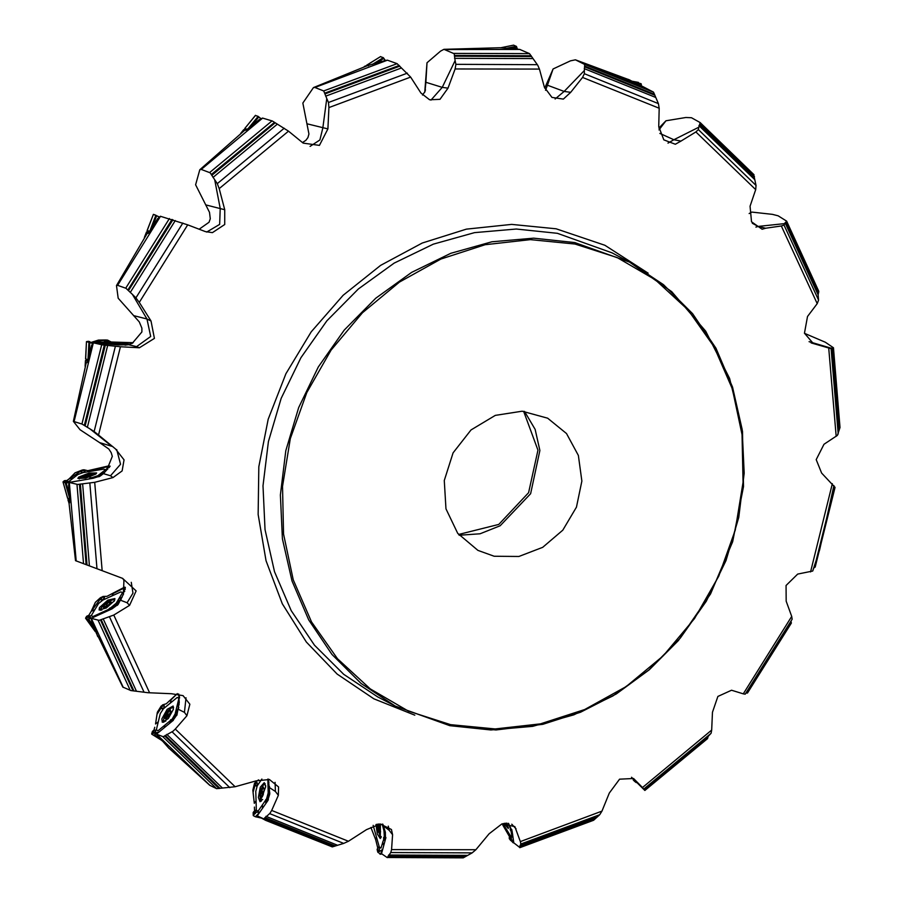 <?xml version="1.0" encoding="UTF-8"?>
<svg xmlns="http://www.w3.org/2000/svg" width="903" height="903" viewBox="0 0 903 903"><rect width="100%" height="100%" fill="white"/><g stroke="black" fill="none" stroke-linecap="round" stroke-linejoin="round"><path stroke-width="1.35" d="M450.597 724.68L495.183 728.981L540.445 723.89L584.647 709.589L626.084 686.63L663.174 655.894L694.475 618.578L718.799 576.091L735.211 530.072L743.067 482.304L742.074 434.614L732.277 388.843L714.036 346.729L688.075 309.91L655.364 279.783L617.178 257.524L574.985 243.979L530.4 239.679L485.137 244.769L440.935 259.071L399.498 282.029L362.408 312.765L331.108 350.093L306.783 392.579L290.371 438.587L282.515 486.356L283.508 534.045L293.306 579.828L311.546 621.941L337.508 658.761L370.219 688.876L408.404 711.135L450.597 724.68M414.816 715.153L373.797 698.787L337.169 674.112L306.286 642.056L282.267 603.802L266.001 560.752L258.1 514.484L258.856 466.716L268.225 419.218L285.879 373.718L311.151 331.909L343.117 295.326L380.603 265.324L422.22 243.009L466.433 229.193L511.617 224.395L556.113 228.798L604.908 245.289L648.106 273.214M557.377 233.313L516.279 228.99L474.481 232.635L433.35 244.126L394.205 263.112L358.333 288.96L326.886 320.836L300.88 357.701L281.172 398.37L268.394 441.522L262.954 485.758L265.031 529.632L274.568 571.734L291.251 610.699L314.526 645.25L343.659 674.293L377.691 696.856L395.13 706.056L449.807 725.64L490.916 729.963L532.702 726.317L573.845 714.826L612.979 695.841L648.862 669.992L680.309 638.116L706.304 601.251L726.012 560.582L738.801 517.43L744.23 473.195L742.153 429.32L732.615 387.218L715.944 348.253L692.657 313.702L663.524 284.659L629.493 262.096L574.816 242.523L533.718 238.2L491.921 241.835L450.789 253.337L411.644 272.322L375.772 298.171L344.325 330.035L318.319 366.911L298.611 407.58L285.833 450.732L280.393 494.957L282.47 538.843L292.008 580.945L308.691 619.898L331.965 654.461L361.098 683.492L395.13 706.056L449.863 725.651L495.995 729.974L542.771 724.296L580.471 712.264L616.275 693.944L649.223 669.823L678.379 640.577L710.593 593.96L732.672 541.732L743.485 486.559L742.48 431.25L729.658 378.481L705.638 331.141L671.674 291.669L629.493 262.096L612.053 252.885L557.377 233.313M752.312 223.244L758.181 226.405L784.684 223.639L786.671 221.1L778.183 215.783L772.358 214.316L751.883 212.07L749.174 213.605M755.901 227.138L758.181 226.405L765.676 228.29L762.155 229.227L751.488 221.833L750.077 206.177L755.698 189.653L695.841 131.94L680.975 141.037L673.886 139.739L698.809 127.176L700.141 122.571L691.529 117.774L685.772 117.514L665.917 120.81L658.942 129.953M809.122 341.673L831.629 348.321L833.458 347.768L825.342 342.226L804.449 333.286M631.502 777.212L644.618 790.215M508.479 823.31L512.159 831.324L513.852 842.883L519.857 847.612L520.783 843.549L520.32 841.619L601.996 811.131L599.671 814.675L520.726 844.034M377.905 852.387L382.59 849.452L380.535 853.854L381.506 853.707L387.297 857.568L390.785 852.579L391.563 849.599L475.825 849.757L472.179 852.85L390.785 852.579M257.423 815.951L263.811 818.953L269.873 813.434L271.724 810.499L348.411 841.303L343.716 843.458L269.67 813.603M275.076 782.303L275.404 791.423L278.305 795.362L278.542 786.987L269.455 779.47L256.136 780.926L235.107 786.773L216.596 788.658L209.767 785.26L168.906 748.09M169.132 748.452L156.49 734.162L163.24 736.724L173.049 731.148L175.25 729.06L235.107 786.773M185.962 697.793L184.415 712.399L186.932 715.729L189.822 704.193L183.049 695.637L171.446 693.673L147.945 692.669L130.89 690.513L122.842 687.048L97.727 635.746M91.621 620.508L91.169 618.363L99.161 620.406L113.778 615.078L149.593 692.748M131.285 582.311L132.922 593.203L127.154 602.775L129.524 605.36L136.184 590.934L122.582 578.349L75.547 560.661L68.989 502.61M69.576 501.741L69 502.61L69.655 502.858L68.628 485.058L69.204 482.439L77.692 484.414L94.736 482.315L102.174 570.583M73.357 421.317L79.995 429.738L99.533 442.628L111.848 446.319L89.905 428.812L82.083 424.083L73.357 421.317L86.203 362.622L87.128 362.442M86.203 362.622L87.06 362.713L91.587 345.488L93.235 342.779L102.174 344.878L120.404 346.786L98.585 434.998L94.149 431.566L115.336 346.368M93.235 342.779L118.417 344.923L128.711 344.675L136.534 346.673L150.711 336.435L146.997 319.019L132.425 294.423L126.002 288.249L117.627 285.314L116.442 285.608L147.189 233.369L148.306 233.279L157.709 218.639L160.384 216.235L187.689 224.824L139.243 302.347L135.947 297.911L182.846 223.075M206.64 232.06L219.632 224.339L220.253 208.48L214.677 179.708L210.196 172.778L201.245 169.38L199.732 169.719L244.657 130.292L246.09 130.111L259.037 119.806L262.525 118.079L272.367 121.058L288.486 131.161L219.248 188.637L217.307 183.636L284.264 128.192M310.101 146.433L319.831 140.01L322.777 128.034L326.762 98.495L323.726 90.977L314.955 87.489L313.409 87.602L367.047 65.784L382.398 61.156M383.741 60.783L387.353 60.129L397.106 63.673L410.628 77.082L328.952 107.57L328.432 102.524L407.377 73.166M443.904 49.36L440.529 51.132L426.972 62.781L425.855 82.286L442.21 87.399L455.157 60.58L454.243 53.762L443.904 49.36L499.788 47.757L512.611 48.615M510.996 48.491L519.812 49.383L529.519 53.649L537.77 65.287L539.384 69.102L455.123 68.944L455.925 64.361L537.319 64.632M575.425 59.88L570.527 60.84L553.076 68.967L547.432 85.187L564.149 91.463L584.365 70.536L584.647 64.418L575.425 59.88L629.809 80.062M365.354 65.987L366.347 66.009M243.686 129.772L245.368 130.201M146.523 231.992L148.623 232.782M144.322 237.624L146.489 231.969L144.412 237.478M87.828 359.575L85.458 360.466L87.422 361.279M68.933 498.716L67.973 499.777L69.486 500.522M96.282 632.36L96.824 633.635M633.477 780.203L634.843 781.49M634.809 781.49L633.725 780.452M510.929 830.467L511.324 831.505M513.299 842.86L513.502 840.535L509.879 839.35L513.22 842.871M509.879 839.35L509.326 838.706M509.292 838.639L510.737 840.591L511.448 838.515L509.924 835.625L509.168 837.837M383.82 839.158L384.012 837.939L384.147 839.801L384.215 838.605M383.854 839.271L383.64 837.623L384.61 838.142M377.285 849.091L377.578 851.269M377.206 849.373L377.183 850.107M254.748 783.172L255.402 782.201M266.137 800.419L265.561 801.785M265.55 799.923L265.459 801.3M253.619 811.842L253.224 813.998M253.506 813.242L253.641 811.797L253.1 812.926M161.569 706.304L164.211 705.728L163.183 704.69L161.49 705.932M161.727 706.541L162.54 705.062M170.994 720.504L169.99 721.384L170.814 719.736L171.717 720.267M153.036 730.82L152.043 732.672M101.599 597.188L103.811 596.454M103.021 596.465L101.147 597.707L101.181 599.953L102.31 600.077L104.443 597.865L103.687 596.42L106.983 596.341L124.456 587.153L125.427 587.379L113.225 593.497M101.644 597.47L102.965 596.567M109.873 608.024L108.992 609.051L110.403 608.351L108.947 609.333L110.29 608.475M125.088 588.903L124.016 589.727M125.291 588.745L124.253 589.49L124.162 590.065L125.178 589.433M86.993 616.614L86.259 617.11M86.665 616.297L88.076 615.632L86.496 616.456L91.971 618.002L87.952 619.244L85.638 618.194L96.147 632.021M96.7 476.603L105.572 469.684L103.563 469.086L83.076 472.641L77.906 474.504L73.403 478.014L69.249 478.725L66.619 480.78L82.433 470.034M82.32 470.26L85.13 471.039L83.776 469.797M82.466 470.384L84.69 469.966M89.386 478.443L91.259 477.89M89.318 478.5L89.848 478.003M109.455 466.806L107.796 467.382M109.082 467.619L109.771 466.738L108.157 467.212M108.179 467.201L109.41 467.212M64.621 480.667L63.786 481.231M65.05 480.588L64.361 480.746M105.956 340.002L108.495 341.447L108.179 340.408L106.046 339.934M106.125 340.07L107.513 340.059M114.399 344.438L116.25 344.472M154.424 214.733L155.497 215.151M155.519 215.162L153.984 214.575M88.584 341.379L87.873 341.345M88.076 474.933L88.528 476.524L88.054 474.888L89.363 475.125L91.372 473.985L91.338 475.249M83.584 477.552L82.602 476.615L85.74 475.576M107.683 602.606L108.936 602.572L110.459 600.992L110.742 602.606L111.216 602.12L107.592 605.778L103.552 607.617L104.071 607.143L102.863 606.398L105.707 604.017L107.186 606.048M165.226 718.675L165.881 717.693L164.617 716.835L166.57 714.849L166.976 712.286L168.996 711.722L170.091 709.724L170.927 711.372M261.238 797.326L261.577 795.893L260.211 795.069L261.475 792.608L261.102 789.933L262.75 789.041L263.055 787.055L264.15 788.624M379.599 833.356L380.219 833.266L379.553 834.011L379.61 832.318L378.526 832.318L378.075 831.234L378.605 828.92L377.431 826.426L378.628 825.376L378.154 824.123M113.225 344.483L115.55 344.246M165.723 717.513L166.592 718.088L165.407 718.675L164.639 716.756L166.976 712.286L170.091 709.724L170.893 711.35M262.525 796.153L261.317 797.326L260.211 795.069L261.102 789.933L263.089 787.044M377.375 848.888L378.583 846.991L379.271 847.432L379.395 850.299L378.267 851.879L377.612 851.552L380.208 854.204M258.597 779.887L255.899 781.648L257.423 783.748L256.554 786.231L254.533 783.285L252.874 790.193L254.319 803.331L253.066 792.428L256.012 781.614M164.211 705.728L163.996 707.455L162.461 709.137L161.197 706.056L157.393 712.23L155.53 724.037L156.998 714.262L163.308 704.679M85.13 471.039L83.652 472.303L81.36 472.574L82.399 470.045M108.495 341.447L104.477 341.684L105.753 339.968M109.139 343.817L111.848 344.37M105.73 343.851L107.231 343.975M85.672 475.452L88.042 474.786M105.617 603.893L107.615 602.459M506.459 823.976L506.007 823.209M253.811 811.65L255.493 810.262L256.147 810.702L255.425 813.422L253.732 814.732L253.133 814.314L253.314 815.578L255.402 816.809M154.244 730.392L155.847 730.075L155.609 731.407L153.544 733.101L151.851 732.976L151.738 734.083L161.851 740.471M87.625 616.162L90.639 615.857L89.07 617.505L85.954 617.359L85.616 618.171L95.402 631.739M494.178 556.248L518.864 556.451L542.759 547.376L562.806 530.196L576.419 507.114L581.837 481.096L578.383 455.496L566.486 433.598L547.681 418.236L522.194 411.215L495.284 415.335L471.027 429.941L453.137 452.843L444.332 480.531L445.935 508.795L457.731 533.346L477.901 550.424L494.178 556.248M170.802 711.553L167.879 716.971M263.179 787.044L264.161 788.838M264.195 789.301L262.999 795.329M65.738 480.498L68.267 481.513L67.657 482.089L62.962 481.875L67.646 498.309L69.373 498.84M91.045 477.563L89.894 477.98M524.564 411.396L535.152 429.433L539.881 450.473L530.637 493.749L500.115 525.806L480.08 533.763L459.209 535.197M92.106 474.809L87.839 476.739L83.2 477.552L82.647 476.581L91.372 473.985L91.801 475.057M378.865 824.055L379.553 825.319M379.757 826.098L380.513 832.115M124.377 591.646L123.124 592.402L123.801 590.02L124.693 591.318M107.75 469.063L106.182 469.492L107.604 467.517L107.796 469.029M510.218 829.643L510.793 830.805M106.125 343.671L114.907 344.269M89.329 341.503L88.009 341.345M88.234 341.481L86.485 341.627L85.604 358.999L87.862 359.586M97.738 636.615L91.767 620.948M584.523 64.339L653.512 92.208L658.434 103.608L659.224 108.202L582.537 77.41L584.388 73.753L658.434 103.608M523.65 411.316L537.94 450.134L528.571 492.666L498.749 524.383L458.622 534.486M103.901 607.572L102.976 606.15L106.419 602.832L110.459 600.992L111.103 602.357M636.141 782.608L635.193 781.761M511.301 831.437L512.215 831.708L508.536 823.401L511.2 830.704M383.91 839.463L385.05 840.896L383.798 827.182L384.407 838.887M265.629 801.661L265.933 803.32L269.568 786.671L268.902 793.365L266.283 800.713M170.057 721.621L169.741 723.258L178.738 707.5L175.95 714.476L171.073 720.775M179.607 698.053L179.257 695.852M100.312 597.842L101.7 597.064L91.259 611.297L95.413 602.357L100.312 597.842M108.947 609.333L121.374 598.892L116.859 604.254L110.268 608.724M69.249 478.725L75.062 472.856L82.308 470.057M89.69 478.342L102.863 474.019L91.203 478.071M130.145 344.303L106.261 342.068L90.661 342.53L98.461 340.126L105.719 339.957L93.901 341.921M114.579 344.438L116.171 344.574M91.564 620.406L92.095 621.885M633.161 778.996L635.678 781.863M64.644 480.983L65.964 480.509L64.452 480.712M755.698 189.653L756.093 185.408L753.712 174.448M695.841 131.94L698.335 129.558L756.093 185.408M818.829 291.229L818.141 294.841L818.536 300.157L817.17 303.634L781.355 225.953L784.03 225.05L818.536 300.157M840.038 427.458L837.453 435.381L823.999 444.321L816.199 459.571L821.662 473.104L835.061 487.349L815.195 567.039M811.12 342.914L831.121 348.716L838.21 434.016M601.996 811.131L609.243 793.048L619.56 779.176L633.59 778.544L642.462 787.54L711.699 730.075L712.433 712.23L717.829 696.394L731.588 690.253L743.259 693.876L791.705 616.365L786.208 601.116L786.061 585.437L797.642 574.116L812.689 571.001L819.619 550.051L812.768 570.843M711.699 730.075L711.056 733.202L708.212 736.396L707.478 738.688L644.844 790.486M791.705 616.365L792.157 619.289L745.257 694.136L743.259 693.876M644.9 790.452L642.462 787.54M472.179 852.85L463.239 857.85L387.252 857.557M343.716 843.458L332.248 846.867L263.236 818.998M424.749 92.264L426.972 62.781M544.678 88.155L553.076 68.967M425.855 82.286L424.997 91.677L422.491 95.052M313.409 87.602L302.81 103.01L308.916 133.971L307.912 137.549L305.903 140.315L302.505 142.584M199.732 169.719L195.579 184.788L209.451 212.329L210.241 218.718L209.101 222.206L199.145 229.238M116.442 285.608L118.191 298.261L139.344 321.886L141.918 328.161L141.873 331.988L132.662 342.959L128.711 344.675M99.533 442.628L108.845 449.039L111.193 452.674L112.311 456.399L106.926 469.808L103.382 473.612L110.527 475.757L113.01 477.585L94.736 482.315M637.597 83.053L641.457 85.83L641.107 83.719L632.371 81.281L638.398 82.433M370.964 827.509L375.704 839.621L370.964 827.509M380.535 853.854L381.901 853.978M253.167 812.598L259.951 811.989L255.436 816.82L261.633 818.174L255.425 816.809M151.704 733.823L159.131 731.983L153.871 735.2M83.945 469.774L87.851 470.711L108.518 465.925L110.121 466.185L95.029 469.458M107.784 340.16L111.137 342.045L133.204 342.677L118.654 342.688M86.553 341.594L92.907 343.422L86.519 341.661L85.65 358.976M155.418 215.117L159.526 217.07L153.397 214.35L147.144 230.615L149.616 231.213M257.637 116.148L261.046 118.801L258.123 116.34L255.447 115.46M382.793 57.453L385.321 60.456L383.301 57.657L380.49 56.686M512.328 47.137L517.43 49.067L516.403 46.425L513.615 45.15L500.296 47.848M680.975 141.037L675.286 144.288L663.773 139.897L658.716 126.544L659.224 108.202M555.153 98.98L564.149 91.463L570.662 92.366L563.382 99.116L551.97 97.456L544.407 87.241L539.384 69.102M430.991 100.131L442.21 87.399L448.023 88.155L439.953 99.364L429.557 99.736L420.945 93.02L410.628 77.082M205.602 204.879L224.689 209.722L224.723 224.463L212.476 232.624L205.421 231.653L187.689 224.824M133.497 315.587L146.997 319.019L151.061 320.994L154.447 338.444L139.367 347.79L120.404 346.786M98.585 434.998L115.449 448.859L124.061 459.819L122.142 470.903L113.01 477.585M348.411 841.303L366.46 829.597L380.253 823.999L391.473 829.507L392.613 834.665L391.563 849.599M475.825 849.757L489.087 833.808L501.91 823.886L514.834 826.606L520.32 841.619M814.529 343.614L813.377 343.58L804.426 333.184L807.485 316.547L817.17 303.634M815.217 566.971L813.772 568.01M791.073 621.467L791.321 623.081L747.413 693.052M747.447 692.996L746.115 693.019M599.671 814.675L593.564 820.24L519.789 847.635M95.673 474.233L95.955 473.556L86.846 474.222L78.753 478.455L79.351 478.883M114.071 601.251L114.399 599.276L105.617 602.38L99.894 609.728L101.87 610.044M173.308 709.668L172.868 706.868L165.475 712.693L163.025 721.79L165.768 721.091M265.663 785.7L264.353 783.499L259.635 791.626L260.515 800.972L262.626 799.527M379.181 824.586L378.786 824.067M258.348 797.507L260.29 787.179L264.274 782.653L265.73 786.795L260.087 801.706L258.348 797.507M161.829 718.867L167.213 709.295L173.116 706.056L173.399 709.352L168.308 718.574L162.371 722.332L161.829 718.867M99.42 607.584L107.818 600.168L114.895 598.565L114.399 600.755L106.351 607.967L99.059 609.976L99.42 607.584M78.629 477.1L89.036 473.059L96.644 472.98L95.853 474.109L85.717 478.082L77.872 478.33L78.629 477.1M64.169 480.836L69.17 482.721L65.4 482.913L62.996 481.909L67.669 498.332M101.249 343.467L112.965 343.196L120.742 344.415L118.756 344.799M149.209 231.868L147.099 230.604L153.375 214.383M116.724 449.547L120.562 464.232L110.527 475.757M85.096 477.473L89.476 474.064L85.096 477.473M105.222 607.279L108.778 601.342L105.222 607.279M166.784 718.167L168.726 710.232L166.784 718.167M262.333 796.773L262.073 787.608L262.333 796.773M509.439 836.483L502.802 825.037M152.584 732.006L153.273 730.651L152.235 731.577M665.917 120.81L658.885 128.158M784.684 223.639L784.03 225.05M698.809 127.176L698.335 129.558M831.629 348.321L831.121 348.716M765.676 228.29L781.355 225.953M570.662 92.366L582.537 77.41M448.023 88.155L455.123 68.944M307.133 123.846L327.868 128.915L328.952 107.57M327.868 128.915L319.402 145.428L303.216 143.171L288.486 131.161M224.689 209.722L219.248 188.637M150.914 320.847L139.243 302.347M129.524 605.36L113.778 615.078M186.932 715.729L175.25 729.06M278.305 795.362L271.724 810.499M381.506 853.707L385.513 839.271L385.299 832.273L382.872 824.191M265.696 820.319L257.276 815.86L267.593 800.916L269.783 793.906L268.372 779.21M162.19 740.866L160.632 739.094M89.905 428.812L94.149 431.566M132.425 294.423L135.947 297.911M214.677 179.708L217.307 183.636M326.762 98.495L328.432 102.524M455.157 60.58L455.925 64.361M584.365 70.536L584.388 73.753M667.972 143.103L673.886 139.739L659.822 133.384M547.432 85.187L545.57 90.3M148.002 232.534L148.724 232.624M136.534 346.673L139.367 347.79M119.851 344.698L102.886 343.603M113.112 446.895L112.593 446.579M69.204 482.439L93.257 478.251L100.38 475.949L103.382 473.612M90.21 474.515L90.56 475.746M83.844 476.4L84.16 477.506M91.169 618.363L112.096 608.814L118.18 604.31L123.35 594.264L123.982 580.46L122.684 578.36M123.553 593.914L123.09 594.682M109.545 601.748L110.55 603.148M104.093 605.507L105.245 607.121M105.707 604.017L107.175 606.06M156.49 734.162L172.642 720.876L177.011 714.736L179.212 702.534L178.636 693.899M169.504 710.593L170.712 711.383M165.531 715.729L167.665 717.129M166.615 713.652L169.121 715.3M168.522 716.113L165.407 718.675M262.852 787.901L263.823 788.116M260.764 793.76L263.349 794.324L260.82 793.726M263.958 791.987L261.215 791.412M261.328 796.762L261.904 796.897M263.304 794.437L261.317 797.326M388.256 826.155L389.148 830.297L392.613 834.665M378.334 824.371L378.955 824.281M378.289 830.184L380.445 829.891M377.951 827.78L380.095 827.475L377.996 827.803M380.49 831.302L379.7 834.079L378.165 831.629L377.747 824.179M376.607 824.371L380.456 837.691L381.348 836.596M511.82 824.236L516.076 828.886M506.278 823.209L506.278 824.495L505.093 823.276M504.63 823.333L508.423 827.43M502.994 823.615L510.285 835.636L511.978 837.104L511.132 831.291M507.012 823.197L508.321 828.548L504.032 823.412M373.12 825.376L379.316 846.89L380.942 848.165L383.798 839.068M380.344 823.999L380.253 838.537L377.319 834.022L375.953 824.507M384.306 836.471L384.576 835.151M384.543 833.029L382.195 824.1M377.815 848.086L375.704 839.621L376.427 837.149M261.904 779.075L257.276 785.791L255.831 791.333L256.384 810.172L258.021 811.244L265.448 800.374M254.894 783.623L255.414 781.975M266.633 798.76L268.247 792.969L267.841 779.12M254.522 810.059L254.432 807.056M265.99 799.968L267.435 798.049M162.585 704.893L166.22 703.809L177.36 693.639L171.039 699.848M172.01 719.273L174.9 714.612L178.896 698.312L177.18 697.432L163.432 708.742L160.316 713.596L156.332 729.895L158.036 730.775L170.035 720.91M153.86 730.425L154.74 727.254M111.656 607.945L115.291 604.773L122.594 592.582L120.754 591.871L102.942 599.987L98.529 603.565L91.214 615.756L93.065 616.467L108.789 609.299M88.652 615.643L91.259 611.297L88.652 615.643M83.866 469.808L82.331 470.068M73.403 478.014L68.91 481.513L70.919 482.123L88.923 478.985M96.508 342.677L94.905 342.926M93.02 343.219L92.377 343.321M125.099 345.194L129.897 344.461M245.221 130.122L244.69 128.598L247.174 129.231M366.46 65.975L366.731 65.253L368.447 65.784M507.238 832.126L504.416 827.487M107.581 340.115L108.258 340.499M786.22 221.754L818.705 292.549M700.017 123.914L754.423 176.57M785.779 221.98L818.457 293.17M699.622 124.388L754.344 177.338M785 222.669L818.141 294.841M698.978 125.652L754.468 179.325M833.029 347.881L839.666 428.259M832.611 347.847L839.305 428.688M831.9 347.937L838.695 429.896M810.544 571.926L832.363 483.715M836.212 436.386L828.762 348.129M834.79 487.067L814.788 567.355M834.485 486.796L814.382 567.547M834.033 486.333L819.619 550.051L833.943 485.633M791.288 622.539L747.063 693.041M791.175 622.077L746.702 692.996M707.783 737.954L644.663 790.17M707.884 737.379L644.415 789.899M708.358 736.182L644.02 789.448M710.796 733.575L643.839 789.008M594.332 819.393L519.936 847.014M594.682 818.784L519.868 846.574M595.732 817.508L519.868 845.705M464.639 857.026L387.929 856.733M465.214 856.473L388.076 856.191M466.806 855.322L388.583 855.051M334.324 846.314L264.568 818.141M335.103 845.908L264.929 817.576M337.135 845.073L265.99 816.368M219.124 788.556L164.718 735.9M216.596 788.658L162.89 736.69M220.027 788.353L165.305 735.403M222.375 787.992L166.886 734.32M229.768 787.653L172.01 731.802M156.603 734.218L209.97 785.384M132.922 690.716L100.436 619.932M130.258 690.332L98.19 620.463M133.881 690.761L101.192 619.571M136.353 690.964L103.213 618.792M144.074 692.149L109.568 617.054M91.305 618.408L123.316 687.375M86.112 564.601L79.475 484.211M83.494 563.698L76.924 484.358M87.038 564.894L80.344 484.053M89.453 565.707L82.647 483.737M96.982 568.484L89.882 483.195M69.35 482.473L76.157 560.932M84.363 425.403L104.353 345.115M81.925 424.015L101.655 344.777M85.164 425.945L105.267 345.194M87.32 427.311L107.683 345.431M93.393 342.824L74.181 421.295M127.854 289.931L172.078 219.429M125.765 288.147L169.403 218.549M128.486 290.664L172.947 219.745M130.224 292.47L175.295 220.569M160.542 216.28L117.627 285.314M211.358 174.516L274.478 122.3M209.699 172.462L271.995 120.923M211.765 175.363L275.234 122.842M212.984 177.451L277.334 124.196M262.705 118.124L201.245 169.38M324.809 93.088L399.205 65.456M323.635 90.932L397.06 63.65M324.967 93.957L399.792 66.167M325.622 96.136L401.474 67.939M387.534 60.185L314.955 87.489M454.502 55.455L531.212 55.738M453.803 53.379L529.519 53.649M454.435 56.268L531.585 56.55M454.548 58.323L532.759 58.593M520.004 49.451L445.055 49.518M584.817 66.156L654.573 94.33M650.871 90.797L653.388 92.14M584.546 66.833L654.72 95.165M584.207 68.572L655.352 97.276M650.826 90.774L643.308 86.801L575.832 60.038M425.324 90.481L425.403 89.724M365.501 65.908L364.18 66.72M243.776 129.66L240.909 133.192M85.48 360.534L85.187 366.155M86.948 360.015L87.704 360.162M87.693 360.241L86.812 360.071M116.668 344.63L105.346 343.817M67.985 499.799L69.034 503.468L67.973 499.777M90.165 474.572L90.503 475.768M83.911 476.423L84.216 477.506M120.618 600.247L127.154 602.775M109.523 601.816L110.516 603.193M104.161 605.518L105.301 607.098M178.343 709.295L184.415 712.399M169.504 710.661L170.746 711.474M165.599 715.707L167.687 717.095M166.649 713.697L169.109 715.311M269.602 787.619L275.404 791.423M262.875 787.969L263.857 788.184M261.373 796.717L261.96 796.841M383.38 825.771L389.148 830.297M378.481 825.613L379.553 825.455M378.38 824.428L378.989 824.337M378.334 830.15L380.434 829.857M379.621 833.288L380.242 833.198M379.395 832.126L380.468 831.968M377.533 824.213L380.366 833.604L379.079 824.044M505.003 823.288L506.639 824.236L506.38 823.197M641.333 84.453L637.213 83.663M641.107 83.719L634.978 82.557M634.403 781.084L633.94 780.632L634.606 780.542M633.94 780.632L633.364 780.079M633.274 779.887L633.217 779.052M504.766 826.538L505.048 828.536M512.622 834.428L511.256 832.182M510.432 828.265L510.184 829.439L510.579 828.672M510.297 829.688L510.511 830.354M510.996 829.744L511.708 829.372M511.177 830.421L511.945 830.026M509.631 838.729L510.816 840.546M509.54 836.02L509.766 838.774L511.448 838.808M383.719 845.524L382.691 842.059M383.944 838.131L384.61 836.562M383.594 837.916L384.599 835.952M383.719 837.837L383.651 838.594M384.633 837.747L385.942 837.555M384.509 831.64L385.096 831.561M384.52 838.548L385.852 838.356M377.601 850.524L378.097 851.98M377.578 849.813L377.341 848.922L377.714 849.881L379.395 850.299M380.31 854.182L381.879 853.967M256.102 800.747L254.319 803.331M257.129 782.529L255.086 784.097L255.82 785.779M262.502 808.298L262.412 804.878M267.965 783.544L268.97 782.1M265.809 799.697L265.448 800.95M267.254 798.613L265.933 799.527L266.735 800.047M266.961 799.55L268.394 799.866M268.834 793.579L269.783 793.793M269.015 792.586L269.749 792.744M255.91 816.47L260.166 817.396M266.543 800.363L267.864 800.645M253.743 812.531L253.517 814.799M255.007 810.567L253.641 811.797L255.425 813.422M171.118 699.78L170.306 703.087M158.318 721.745L155.53 724.037M161.784 708.652L161.253 706.473M164.267 727.762L164.91 725.12M176.898 706.462L179.133 704.622M170.938 720.109L172.496 719.307M170.419 720.086L172.71 719.002M170.78 719.883L170.159 720.56M172.18 719.759L173.252 720.47M175.825 714.657L176.841 715.323M176.254 713.821L177.101 714.386M154.537 734.929L160.35 738.767M171.48 720.47L172.394 721.079M153.036 731.385L152.122 733.484M154.921 730.03L153.273 730.651L154.458 732.615M113.326 593.452L111.848 595.935M94.871 609.66L91.259 611.297M101.779 597.651L101.147 597.707M104.477 597.549L102.818 597.143L101.667 597.831L101.136 599.739M101.113 613.826L101.971 612.415M118.936 598.678L122.187 597.188M110.245 608.193L111.001 608.419M111.791 607.945L110.222 607.922L112.254 608.769M110.098 608.012L109.026 608.848M116.69 604.378L117.379 605.337M117.3 603.802L117.932 604.683M88.629 619.086L93.709 626.14M110.787 608.509L111.272 609.186M88.708 617.618L87.704 616.264L86.124 617.833M87.839 619.232L94.894 629.03M95.142 469.436L93.325 470.869M81.191 472.19L82.297 470.508L81.654 470.497M101.08 473.195L104.579 472.574M91.226 477.698L91.892 477.98M91.271 477.574L92.14 477.935L91.271 477.574M91.079 477.574L90.119 477.811M98.562 476.05L98.788 476.818M99.251 475.779L99.465 476.502M66.145 482.902L68.989 492.891M66.077 482.315L65.434 480.859L63.481 481.818M65.276 482.879L69.238 496.774M118.767 342.7L116.972 342.982M104.353 341.379L105.922 340.138L105.12 340.183M116.024 344.314L114.568 344.336M89.781 342.801L89.205 354.36M132.606 342.993L131.782 343.535M91.271 343.095L89.6 341.56L89.239 342.688M88.912 342.598L88.099 358.649M156.716 215.682L152.483 226.709M155.88 215.298L150.011 230.604M258.845 116.893L251.971 125.348M255.538 115.347L244.769 128.587M258.123 116.34L248.539 128.113M383.877 58.323L376.179 63.12M380.648 56.584L366.731 65.253M383.301 57.657L372.521 64.361M516.708 47.058L510.048 48.412M516.313 46.335L506.967 48.22M786.648 221.077L818.852 291.285M754.05 174.753L700.141 122.571M833.458 347.768L840.038 427.525M792.168 619.266L745.257 694.125M332.248 846.867L265.742 820.342M643.308 86.801L628.307 79.362M365.422 65.93L364.123 66.743M243.708 129.693L240.785 133.283M85.458 360.489L85.164 366.234M96.294 633.229L97.174 634.448M114.828 599.874L114.399 599.276M100.323 610.326L99.894 609.728M173.624 707.365L172.868 706.868M163.77 722.287L163.025 721.79M261.249 795.656L262.638 795.961M265.177 783.68L264.353 783.499M261.351 801.153L260.515 800.972M378.255 825.714L379.576 825.523M379.158 832.092L380.479 831.9M381.043 837.6L380.456 837.691M513.288 842.871L513.807 842.601M378.21 847.398L377.138 849.813M265.459 801.243L265.55 801.864M169.967 721.192L169.866 721.881M108.936 608.972L108.642 609.581M107.446 340.047L105.527 339.991M255.47 115.358L244.69 128.598M380.569 56.596L366.641 65.264M513.57 45.15L500.273 47.836"/></g></svg>
